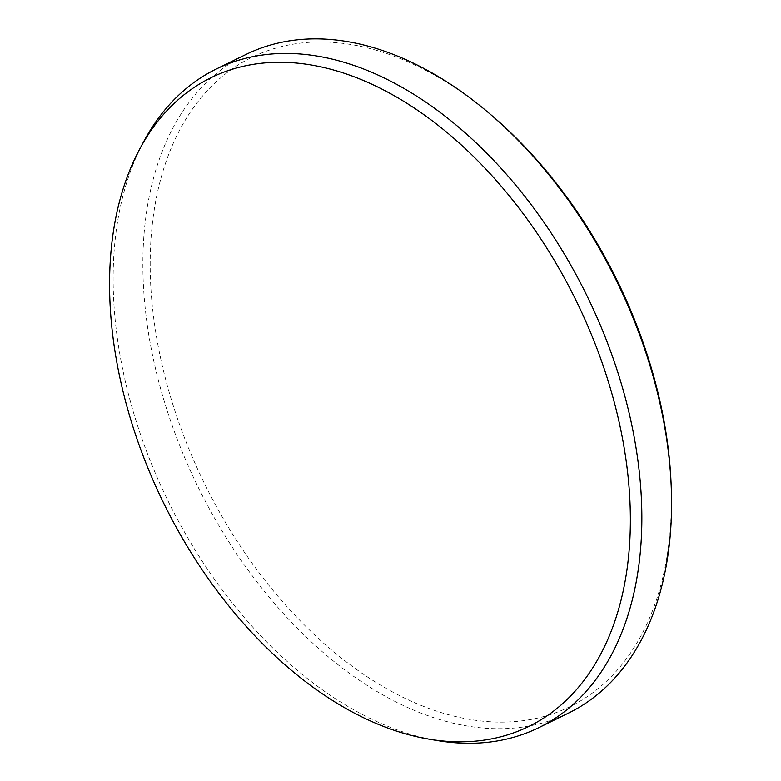 <?xml version="1.0" encoding="UTF-8"?>
<svg xmlns="http://www.w3.org/2000/svg" width="781" height="781" viewBox="0 0 781 781"><rect width="100%" height="100%" fill="white"/><g stroke="black" fill="none" stroke-linecap="round" stroke-linejoin="round"><path stroke-width="0.59" stroke-dasharray="3.9 2.93" d="M671.045 482.482A361.515 229.946 63.9 0 1 671.416 503.354A361.515 229.946 63.9 0 1 408.033 699.727A361.515 229.946 63.9 0 1 150.186 260.737A361.515 229.946 63.9 0 1 413.579 64.354A361.515 229.946 63.9 0 1 491.044 114.885M245.966 54.485A366.67 233.236 -116.1 0 0 156.522 372.967A366.67 233.236 -116.1 0 0 404.412 706.014A366.67 233.236 -116.1 0 0 568.48 713.102M437.028 740.495A366.67 233.236 63.9 0 1 374.685 720.58A366.67 233.236 63.9 0 1 143.733 141.537"/><path stroke-width="1.17" d="M538.753 727.667L568.48 713.102A366.67 233.236 -116.1 0 0 671.182 485.665A366.67 233.236 -116.1 0 0 488.613 112.815A366.67 233.236 -116.1 0 0 410.035 61.572A366.67 233.236 -116.1 0 0 245.966 54.485L216.239 69.04A366.67 233.236 63.9 0 1 380.308 76.128A366.67 233.236 63.9 0 1 628.197 409.185A366.67 233.236 63.9 0 1 538.753 727.667A366.67 233.236 63.9 0 1 437.028 740.495L428.613 739.07A361.193 229.751 -116.1 0 0 630.355 523.241A361.193 229.751 -116.1 0 0 372.742 84.631A361.193 229.751 -116.1 0 0 139.701 149.054A361.193 229.751 -116.1 0 0 109.584 280.828A361.193 229.751 -116.1 0 0 367.197 719.447A361.193 229.751 -116.1 0 0 428.613 739.07M139.701 149.054L143.733 141.537A366.67 233.236 63.9 0 1 216.239 69.04M488.613 112.815L491.044 114.885A361.515 229.946 63.9 0 1 671.045 482.482L671.182 485.665"/></g></svg>
